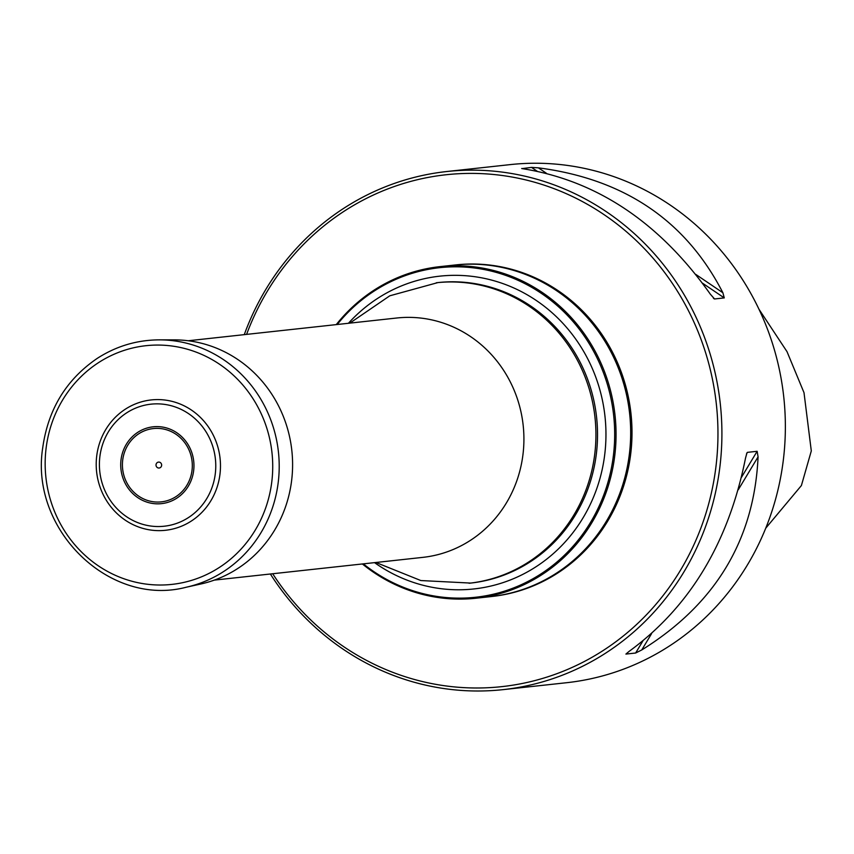 <?xml version="1.0" encoding="UTF-8"?>
<svg xmlns="http://www.w3.org/2000/svg" width="854" height="854" viewBox="0 0 854 854"><rect width="100%" height="100%" fill="white"/><g stroke="black" fill="none" stroke-linecap="round" stroke-linejoin="round"><path stroke-width="1.28" d="M336.262 324.605A166.776 157.969 83.8 0 1 439.906 266.64A166.776 157.969 83.8 0 1 612.147 397.494A166.776 157.969 83.8 0 1 476.073 598.216A166.776 157.969 83.8 0 1 362.363 563.96M476.073 598.216L490.687 596.626A166.776 157.969 -96.2 0 0 626.772 395.904A166.776 157.969 -96.2 0 0 454.52 265.05L439.906 266.64M363.324 563.853A165.761 157.019 -96.2 0 0 543.037 572.532A165.761 157.019 -96.2 0 0 610.802 397.75A165.761 157.019 -96.2 0 0 494.562 271.935A165.761 157.019 -96.2 0 0 337.213 324.499M454.691 265.028A166.776 157.969 83.8 0 1 454.851 265.007A166.776 157.969 83.8 0 1 627.103 395.861A166.776 157.969 83.8 0 1 491.018 596.594A166.776 157.969 83.8 0 1 490.858 596.604M244.265 334.64A260.577 246.827 83.8 0 1 446.674 171.537A260.577 246.827 83.8 0 1 720.296 403.814A260.577 246.827 83.8 0 1 503.187 689.626A260.577 246.827 83.8 0 1 270.366 573.995M503.187 689.626L566.64 682.709A260.577 246.827 -96.2 0 0 783.748 396.896A260.577 246.827 -96.2 0 0 510.126 164.619L446.674 171.537M702.532 283.186L724.267 297.907L714.563 298.964L710.304 294.139C660.206 223.46 598.707 181.817 525.808 169.22L521.687 168.516M522.05 168.622L531.508 167.395L537.102 171.184M724.267 297.907L722.89 292.762C685.837 220.663 624.338 179.02 538.394 167.843L531.508 167.395M714.093 298.783L713.41 298.185M642.816 641.076L635.622 653.022L625.907 654.079L629.163 651.335C689.84 606.927 728.622 542.568 745.489 458.246L746.983 452.769M746.503 453.912L747.442 452.353L757.146 451.296L741.486 477.29M635.622 653.022L641.749 649.958C715.481 604.13 754.253 539.771 758.074 456.869L757.146 451.296M765.76 528.167L801.404 485.531L811.3 450.933L804.009 392.691L787.014 351.656L758.971 309.233M454.851 265.007L455.844 264.9A166.776 157.969 83.8 0 1 630.967 413.56A166.776 157.969 83.8 0 1 492.011 596.476L491.018 596.594M272.693 573.739A257.449 243.86 -96.2 0 0 649.061 612.019A257.449 243.86 -96.2 0 0 605.849 215.87A257.449 243.86 -96.2 0 0 246.592 334.384M218.944 451.382A65.566 62.096 83.8 0 1 139.928 527.462A65.566 62.096 83.8 0 1 116.144 416.496A65.566 62.096 83.8 0 1 218.944 451.382M161.577 464.437A2.968 2.808 -96.2 0 0 156.922 462.857A2.968 2.808 -96.2 0 0 158.001 467.885A2.968 2.808 -96.2 0 0 161.577 464.437M186.3 587.21L200.914 583.976A123.435 116.923 -96.2 0 0 289.709 437.376A123.435 116.923 -96.2 0 0 174.28 339.871L159.324 339.86C136.928 339.977 116.24 346.148 97.239 358.381C66.238 379.528 48.059 409.386 42.7 447.934C29.794 529.779 109.686 607.472 186.3 587.21A125.079 118.471 -96.2 0 0 276.28 438.657A125.079 118.471 -96.2 0 0 159.324 339.86M214.343 580.112L422.869 557.363A120.393 114.03 -96.2 0 0 521.1 412.471A120.393 114.03 -96.2 0 0 396.758 318.008L188.232 340.757M348.432 323.282A157.317 149.012 83.8 0 1 496.185 281.393A157.317 149.012 83.8 0 1 602.273 399.597A157.317 149.012 83.8 0 1 541.596 562.957A157.317 149.012 83.8 0 1 374.543 562.637M375.941 562.487L420.851 580.549L470.671 583.079A151.137 143.162 -96.2 0 0 593.989 401.177A151.137 143.162 -96.2 0 0 437.888 282.589L389.787 295.804L349.83 323.122M469.059 583.261A151.137 143.162 -96.2 0 0 592.388 401.348A151.137 143.162 -96.2 0 0 436.287 282.759M758.074 456.869L738.23 489.812M651.602 633.593L641.749 649.958M538.394 167.843L546.411 173.277M695.839 274.444L722.89 292.762M214.333 452.342A61.381 58.147 -96.2 0 0 118.076 419.677A61.381 58.147 -96.2 0 0 140.355 523.577A61.381 58.147 -96.2 0 0 214.333 452.342M193.057 457.125A38.643 36.605 -96.2 0 0 132.466 436.565A38.643 36.605 -96.2 0 0 146.482 501.971A38.643 36.605 -96.2 0 0 193.057 457.125M191.445 457.498A36.871 34.929 -96.2 0 0 133.63 437.878A36.871 34.929 -96.2 0 0 147.016 500.284A36.871 34.929 -96.2 0 0 191.445 457.498M269.917 439.906A120.051 113.71 -96.2 0 0 81.674 376.027A120.051 113.71 -96.2 0 0 125.239 579.215A120.051 113.71 -96.2 0 0 269.917 439.906"/></g></svg>
